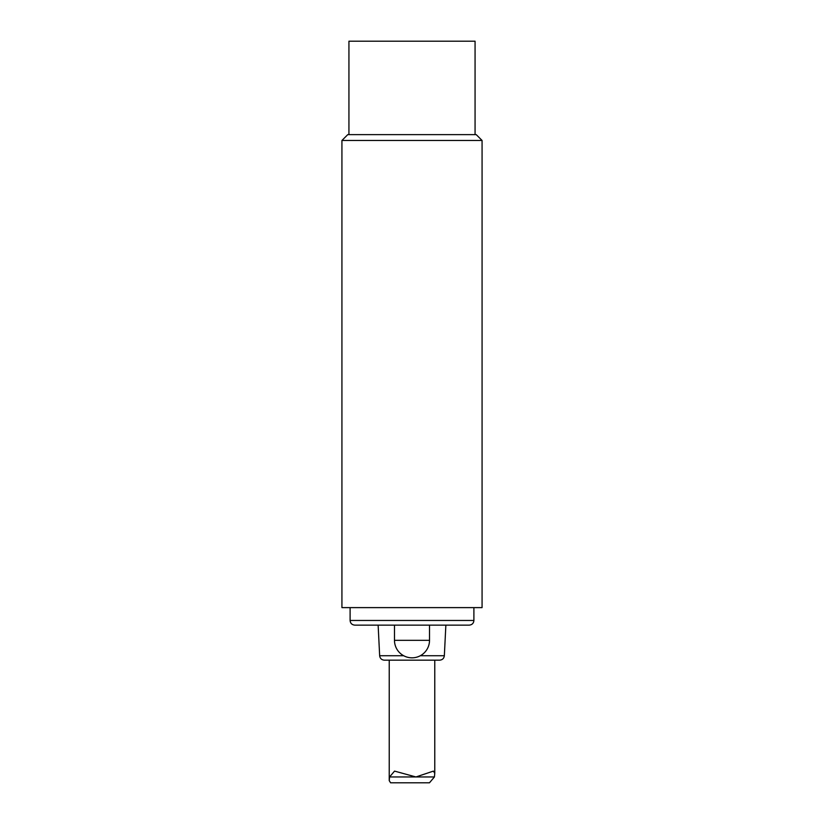 <?xml version="1.0" encoding="UTF-8"?>
<svg xmlns="http://www.w3.org/2000/svg" width="824" height="824" viewBox="0 0 824 824"><rect width="100%" height="100%" fill="white"/><g stroke="black" fill="none" stroke-linecap="round" stroke-linejoin="round"><path stroke-width="1.24" d="M415.935 776.96L394.542 771.11L389.567 776.96L389.237 780.637L390.607 782.8L429.459 782.8L434.433 776.96L434.763 773.273L433.393 771.11L415.935 776.96M429.52 640.32L394.48 640.32A17.52 17.52 0 0 0 412 657.83A17.52 17.52 0 0 0 429.52 640.32L429.52 625.138M412 625.138L469.227 625.138C472.09 624.829 473.646 623.274 473.893 620.462L350.107 620.462C350.354 623.274 351.91 624.829 354.773 625.138L412 625.138M403.678 655.729L379.658 655.729C380.019 658.417 381.574 659.9 384.324 660.168L439.676 660.168C442.426 659.9 443.982 658.417 444.342 655.729L420.322 655.729M412 134.631L347.769 134.631L341.929 140.471L482.071 140.471L476.231 134.631L412 134.631M341.929 140.471L341.929 607.618L482.071 607.618L482.071 140.471M348.933 134.631L348.933 41.2L475.067 41.2L475.067 134.631M389.567 776.96L434.433 776.96M389.227 660.168L389.227 780.637M434.773 660.168L434.773 773.273M394.48 640.32L394.48 625.138M473.893 620.462L473.893 607.618M350.107 620.462L350.107 607.618M444.342 655.729L445.866 625.138M379.658 655.729L378.134 625.138"/></g></svg>
